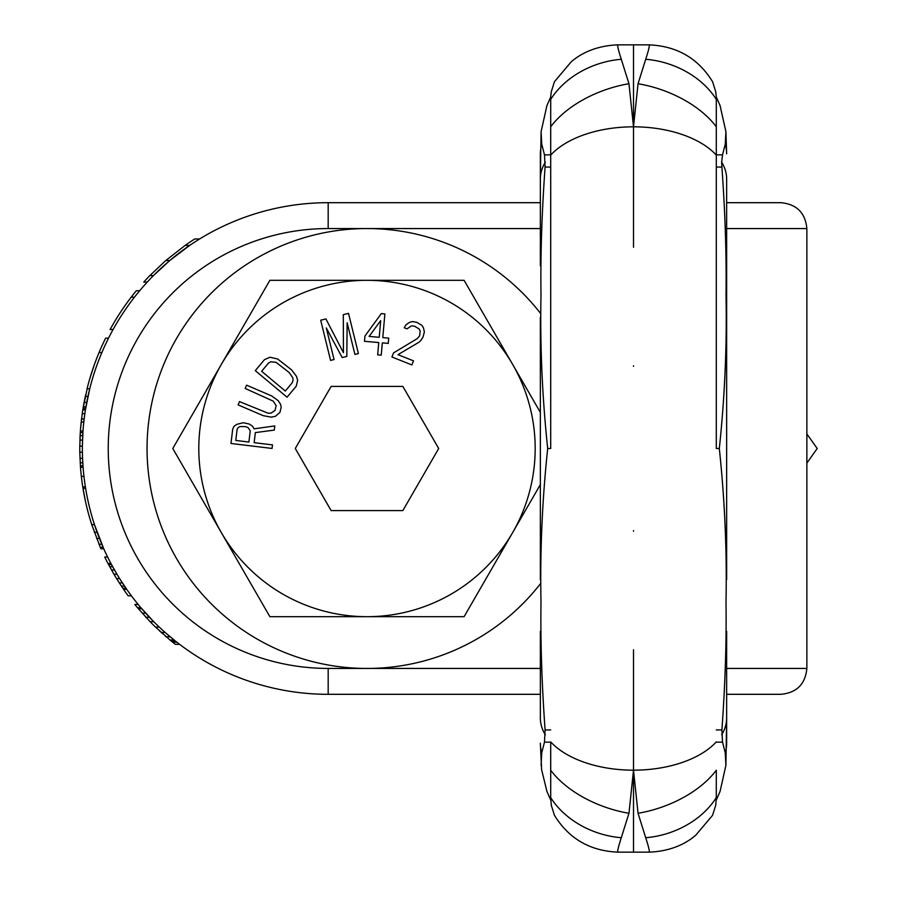 <?xml version="1.0" encoding="UTF-8"?>
<svg xmlns="http://www.w3.org/2000/svg" width="897" height="897" viewBox="0 0 897 897"><rect width="100%" height="100%" fill="white"/><g stroke="black" fill="none" stroke-linecap="round" stroke-linejoin="round"><path stroke-width="1.35" d="M726.648 668.433L806.863 668.433L806.863 228.567C805.327 212.847 796.704 204.224 780.984 202.688L726.648 202.688M726.648 694.312L780.984 694.312C796.704 692.776 805.327 684.153 806.863 668.433M540.353 202.688L328.179 202.688A245.812 245.812 0 0 0 82.367 448.5A245.812 245.812 0 0 0 328.179 694.312L540.353 694.312M199.65 238.961L194.772 238.961A248.402 248.402 0 0 0 185.118 245.43L189.659 245.43L169.78 260.522L153.432 275.626L149.81 275.626A248.402 248.402 0 0 0 143.755 282.084L147.254 282.084M88.949 391.978L87.502 398.492M89.352 390.285L87.222 399.894M86.448 403.897L87.637 397.842M87.592 386.663L82.793 409.907A248.402 248.402 0 0 0 82.244 413.618L84.856 413.618L83.802 421.982L81.201 421.982A248.402 248.402 0 0 0 80.394 431.042L79.788 446.134A248.402 248.402 0 0 0 79.799 452.178L79.833 453.747M88.68 393.133L87.951 396.396M79.979 458.412L82.558 458.21L82.389 452.178L79.799 452.178L80.483 467.27A248.402 248.402 0 0 0 82.771 486.936L85.383 486.936L85.563 488.013M107.606 557.015L104.736 557.015A248.402 248.402 0 0 0 107.988 563.484L110.914 563.484L116.969 574.259L113.964 574.259A248.402 248.402 0 0 0 116.554 578.576L123.573 589.351A248.402 248.402 0 0 0 128.181 595.821L131.399 595.821M116.554 578.576L119.604 578.576L126.724 589.351L123.573 589.351M143.666 610.913L148.14 615.869M145.886 617.237L149.564 617.383L153.746 621.699L140.874 607.684L137.488 607.684L150.124 621.699A248.402 248.402 0 0 0 155.529 627.093L171.316 641.108L175.442 641.108L179.613 644.338L175.375 644.338L172.65 642.185L176.81 642.185M155.529 627.093L159.274 627.093L162.267 629.885M161.281 632.475L165.16 632.475L172.157 638.451M170.587 637.15L171.45 637.868M165.16 632.475L175.442 641.108M108.526 338.147L105.633 338.147A248.402 248.402 0 0 0 87.065 388.782L89.734 388.782L85.417 409.907L82.793 409.907M85.652 408.404L83.04 408.404L84.094 402.361L85.316 396.328L87.928 396.485M80.394 431.042L82.984 431.042L82.378 446.134L79.788 446.056M82.558 458.21L83.085 467.27L80.483 467.27M85.63 488.394L83.006 488.394A248.402 248.402 0 0 0 91.729 524.622L94.454 524.622L103.749 548.773L100.913 548.773L100.251 547.26L103.077 547.26M94.454 524.622L99.915 539.714M540.353 583.846A219.933 219.933 0 0 1 147.052 448.5A219.933 219.933 0 0 1 540.353 313.154M185.118 245.43L165.788 260.522L149.81 275.626M139.685 290.718L136.333 290.718A248.402 248.402 0 0 0 110.118 329.524L113.078 329.524M94.577 364.025L89.98 378.041M92.346 370.495L91.987 371.571M94.196 365.101L93.624 366.716M81.661 417.935L81.291 421.164M80.562 428.71L82.232 413.696M82.771 486.936L85.372 500.952M83.477 491.242L83.87 493.406M82.939 488.013L83.208 489.627M107.988 563.484L113.964 574.259M145.179 616.463L146.368 617.764M145.583 613.077L142.275 613.245M138.172 604.443L134.83 604.443A248.402 248.402 0 0 0 137.488 607.684M168.871 639.09L172.65 642.185M165.183 635.939L166.382 636.982M159.419 630.77L162.48 633.562M150.091 621.666L153.746 621.699M79.788 450.574L79.811 452.256M80.203 433.98L80.091 435.953M80.281 432.657L79.968 438.801M82.782 462.74L80.192 462.852M80.73 426.725L80.27 432.769M84.049 494.348L85.26 500.391M85.652 394.815L84.688 399.344M91.752 524.678L100.251 547.26M99.32 538.211L96.719 538.66M97.044 532.168L94.364 532.37M165.788 260.522L169.78 260.522M131.186 297.187L134.46 297.187M81.537 419.011L84.139 419.011M122.833 588.275L125.972 588.275M121.387 586.122L124.504 586.122M119.267 582.882L122.351 582.882M111.486 569.954L114.457 569.954M109.714 566.713L112.652 566.713M108.559 564.561L111.486 564.561M170.004 640.032L174.096 640.032M166.158 636.792L170.161 636.792M138.396 608.76L141.793 608.76M83.286 406.89L85.91 406.89M84.094 402.361L86.729 402.361M99.051 352.555L101.866 352.555M81.335 476.329L83.948 476.329M80.382 465.756L82.973 465.756M79.923 440.102L82.513 440.102M80.113 435.572L82.703 435.572M80.293 432.556L82.883 432.556M98.973 544.244L101.776 544.244M645.649 852.15L621.352 852.15M645.705 837.72L638.047 813.276A85.619 49.604 161.6 0 0 716.299 770.231L716.299 797.612A76.839 58.44 162.2 0 1 645.705 837.72C648.923 847.631 649.977 852.442 648.89 852.15L618.111 852.15C617.024 852.442 618.089 847.631 621.296 837.72L628.965 813.276L633.506 770.175L633.506 649.731M646.423 852.15L647.141 852.15M647.791 852.15L648.396 852.15M620.578 852.15L619.872 852.15M619.21 852.15L618.605 852.15M638.047 813.276L633.506 770.175A93.153 52.161 0 0 1 550.702 741.909L550.702 770.231A85.619 49.604 18.4 0 0 628.965 813.276M540.353 718.25L540.353 631.275M550.702 799.967L546.935 791.446L541.62 769.704L540.353 743.164A85.619 49.604 18.4 0 0 541.743 752.818L544.479 742.155L545.096 729.945C541.799 683.918 540.431 641.366 540.992 602.279C539.983 551.476 542.214 500.223 547.686 448.5C542.214 396.777 539.983 345.524 540.992 294.721C540.431 255.634 541.799 213.082 545.096 167.055L544.479 154.845L541.743 144.182A85.619 49.604 -18.4 0 0 540.353 153.835L540.353 265.725M550.702 741.909L550.702 797.612A76.839 58.44 17.8 0 0 621.296 837.72M540.353 317.336L540.353 579.664M648.89 44.85C649.977 44.558 648.923 49.369 645.705 59.28L638.047 83.724A85.619 49.604 -161.6 0 1 716.299 126.769L716.299 448.5L716.299 96.831L715.739 91.797L712.577 81.717C698.158 58.294 676.932 45.994 648.89 44.85L618.111 44.85C592.065 45.736 576.95 56.713 571.097 61.949L554.436 81.717L551.274 91.797L550.702 96.831L550.702 448.5L550.702 126.769A85.619 49.604 -18.4 0 1 628.965 83.724L633.506 126.825L633.506 247.269M540.353 224.575L540.353 221.727M540.353 199.504L540.353 195.938M540.353 178.75L541.093 131.691L541.743 144.182M540.353 672.425L540.353 675.273M540.353 697.496L540.353 701.062M550.702 797.612L551.274 805.203L554.436 815.283C568.844 838.706 590.069 851.006 618.111 852.15M541.093 765.309L541.743 752.818M550.702 448.5L547.686 448.5M645.649 44.85L621.352 44.85M620.578 44.85L619.872 44.85M619.21 44.85L618.605 44.85M646.423 44.85L647.141 44.85M647.791 44.85L648.396 44.85M638.047 83.724L633.506 126.825A93.153 52.161 0 0 0 550.702 155.091M618.111 44.85C617.024 44.558 618.089 49.369 621.296 59.28L628.965 83.724M550.702 99.388A76.839 58.44 -17.8 0 1 621.296 59.28M550.702 97.033L546.935 105.554L541.093 131.691M716.299 97.033L720.067 105.554L725.908 131.691L725.258 144.182L722.522 154.845L721.648 162.122L721.906 167.055C725.202 213.082 726.57 255.634 726.009 294.721C727.019 345.524 724.787 396.777 719.316 448.5C724.787 500.223 727.019 551.476 726.009 602.279C726.57 641.366 725.202 683.918 721.906 729.945L722.522 742.155L725.258 752.818A85.619 49.604 161.6 0 0 726.648 743.164L726.648 631.275M716.299 99.388A76.839 58.44 -162.2 0 0 645.705 59.28M716.299 797.612L715.739 805.203L712.577 815.283L695.904 835.051C690.051 840.287 674.948 851.264 648.89 852.15M726.648 178.75L726.648 579.664M725.908 131.691L726.648 153.835A85.619 49.604 -161.6 0 0 725.258 144.182M716.299 448.5L719.316 448.5M726.648 672.425L726.648 675.273M726.648 697.496L726.648 701.062M726.648 718.25L725.908 765.309L725.258 752.818M726.648 317.336L726.648 265.725M726.648 224.575L726.648 221.727M726.648 199.504L726.648 195.938M716.299 799.967L720.067 791.446L725.908 765.309M633.506 744.084L633.506 852.038M633.506 152.916L633.506 44.962M540.353 412.396L512.647 364.406A168.188 168.188 0 0 0 366.985 280.312L269.885 280.312L172.785 448.5L269.885 616.688L366.985 616.688A168.188 168.188 0 0 0 512.647 364.406L464.097 280.312L366.985 280.312A168.188 168.188 0 0 0 221.335 532.594A168.188 168.188 0 0 0 366.985 616.688L464.097 616.688L540.353 484.604M295.281 448.5L331.139 510.595L402.843 510.595L438.7 448.5L402.843 386.405L331.139 386.405L295.281 448.5M254.143 442.67L255.353 432.601L274.291 430.078L274.796 425.929L254.042 428.833L252.573 426.254L249.288 424.057L243.244 422.722L236.83 424.348L233.926 426.4L232.693 429.259L230.978 443.477L272.071 448.444L272.497 444.89L254.143 442.67M250.252 430.784L248.895 442.042L235.776 440.449L237.133 429.192L238.221 427.521L240.116 426.546L245.43 426.591L247.987 427.499L250.252 430.784M271.668 395.925L246.574 385.161L245.161 388.446L273.26 401.15L276.13 405.623L275.054 410.366L270.984 413.158L268.08 413.214L239.51 401.609L238.109 404.895L263.202 415.659L271.186 417.139L275.368 416.343L279.92 412.441L281.221 407.16L280.548 404.278L278.249 400.69L271.668 395.925M264.48 359.652L255.286 370.64L287.051 397.192L296.234 386.215L297.647 380.395L296.481 376.303L291.547 369.844L277.655 359.002L269.952 357.23L264.48 359.652M261.644 371.28L268.528 363.038L270.737 361.771L276.029 362.31L289.249 372.591L292.837 377.917L293.039 380.429L292.175 382.817L285.291 391.058L261.644 371.28M347.139 322.774L354.92 354.427L358.396 353.575L348.507 313.367L343.293 314.645L343.439 352.712L325.914 318.928L320.7 320.207L330.578 360.403L334.065 359.551L326.284 327.91L342.172 357.555L346.803 356.423L347.139 322.774M381.315 313.602L364.956 336.027L364.485 341.297L378.747 342.553L377.671 354.842L381.236 355.156L382.324 342.867L388.266 343.394L388.726 338.135L382.784 337.608L384.88 313.916L381.315 313.602M369.115 336.397L380.687 320.621L379.218 337.294L369.115 336.397M393.548 352.902L391.922 356.984L411.869 364.944L413.506 360.852L397.988 354.663L419.022 342.194L421.108 340.176L422.969 337.126L424.371 331.991L423.462 327.842L421.893 325.319L416.679 322.292L412.474 321.563L409.604 322.315L406.083 324.703L404.222 327.753L406.991 328.863L411.398 325.869L414.492 326.16L419.157 328.964L420.166 331.262L419.639 335.803L417.228 338.629L393.548 352.902M806.863 228.567L726.648 228.567M540.353 228.567L328.179 228.567L328.179 202.688A245.812 245.812 0 0 0 82.367 448.5A245.812 245.812 0 0 0 328.179 694.312L328.179 668.433L540.353 668.433M328.179 228.567A219.933 219.933 0 0 0 108.234 448.5A219.933 219.933 0 0 0 328.179 668.433M540.353 718.015A93.153 52.161 0 0 0 545.354 734.878M550.702 742.155L544.479 742.155M550.702 729.945L545.096 729.945M540.353 178.985A93.153 52.161 0 0 1 545.354 162.122M633.506 366.346L633.506 365.774M633.506 530.654L633.506 531.226M550.702 167.055L545.096 167.055M550.702 154.845L544.479 154.845M716.299 154.845L722.522 154.845M716.299 741.909A93.153 52.161 180 0 1 633.506 770.175M726.648 718.015A93.153 52.161 180 0 1 721.648 734.878M716.299 155.091A93.153 52.161 180 0 0 633.506 126.825M726.648 178.985A93.153 52.161 180 0 0 721.648 162.122M716.299 167.055L721.906 167.055M716.299 729.945L721.906 729.945M716.299 742.155L722.522 742.155M806.863 433.924L817.212 448.5L806.863 463.076M619.008 44.85L618.179 44.85M648.823 44.85L648.004 44.85M648.004 852.15L648.823 852.15M618.179 852.15L619.008 852.15"/></g></svg>
